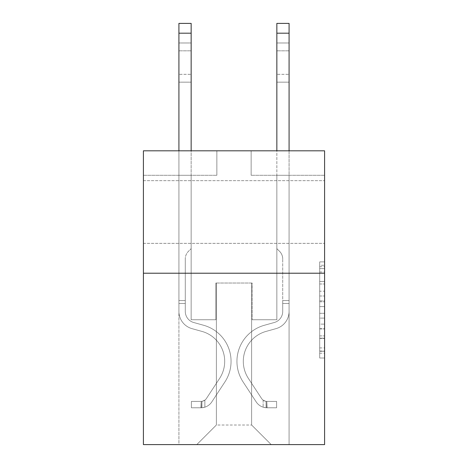 <?xml version="1.0" encoding="UTF-8"?>
<svg xmlns="http://www.w3.org/2000/svg" width="468" height="468" viewBox="0 0 468 468"><rect width="100%" height="100%" fill="white"/><g stroke="black" fill="none" stroke-linecap="round" stroke-linejoin="round"><path stroke-width="0.35" stroke-dasharray="2.34 1.75" d="M319.691 291.201L319.691 306.581L324.587 306.581L324.587 353.2L324.587 266.69L324.587 306.581L319.691 306.581L319.691 265.245L319.691 358.008L319.691 261.881L319.691 351.281L324.587 351.281L319.691 351.281L324.587 351.281L319.691 351.281L319.691 335.901L319.691 358.008L324.587 358.008L324.587 261.881L324.587 351.041L324.587 313.308L319.691 313.308L324.587 313.308L324.587 335.901L324.587 268.609L319.691 268.609L324.587 268.609L324.587 358.008L324.587 266.69L324.587 358.008L319.691 358.008L319.691 261.881L324.587 261.881L324.587 266.69L324.587 261.881L324.587 266.69L324.587 261.881L324.587 265.245L324.587 261.881L319.691 261.881L319.691 268.609L324.587 268.609L319.691 268.609L319.691 291.201L324.587 291.201M324.587 212.016L324.587 180.677L324.587 212.016M143.413 212.016L143.413 180.677L143.413 212.016M324.587 300.813L324.587 296.004L324.587 300.813L319.691 300.813L319.691 281.467L319.691 338.422L319.691 324.125L324.587 324.125L319.691 324.125L319.691 358.008L324.587 358.008L319.691 358.008L324.587 358.008L319.691 358.008L319.691 261.881L324.587 261.881L319.691 261.881L324.587 261.881L319.691 261.881L319.691 300.813L324.587 300.813M324.587 273.218L324.587 444.6L143.413 444.6L143.413 273.218L324.587 273.218L324.587 150.807L251.141 150.807L324.587 150.807L324.587 175.289L324.587 150.807L143.413 150.807L216.859 150.807L143.413 150.807L143.413 273.218L324.587 273.218L143.413 273.218M178.916 444.6L289.084 444.6L289.084 175.289L276.845 175.289L289.084 175.289L276.845 175.289L289.084 175.289L276.845 175.289L289.084 175.289L276.845 175.289L289.084 175.289L276.845 175.289L289.084 175.289L276.845 175.289L289.084 175.289L289.084 444.6L289.084 175.289L289.084 444.6L289.084 175.289L289.084 444.6L289.084 175.289L289.084 444.6L289.084 175.289L289.084 444.6L289.084 175.289L289.084 444.6L178.916 444.6L196.788 444.6L178.916 444.6L196.788 444.6L178.916 444.6L196.788 444.6L178.916 444.6L196.788 444.6L178.916 444.6L196.788 444.6L178.916 444.6L178.916 175.289L191.155 175.289L178.916 175.289L191.155 175.289L178.916 175.289L191.155 175.289L178.916 175.289L191.155 175.289L178.916 175.289L191.155 175.289L178.916 175.289L191.155 175.289L178.916 175.289L178.916 444.6M324.587 175.289L251.141 175.289L324.587 175.289M143.413 175.289L216.859 175.289L143.413 175.289L143.413 150.807L143.413 175.289M216.374 425.014L216.374 283.017L216.374 425.014L216.374 283.017L251.626 283.017L251.626 425.014L216.374 425.014L196.788 444.6L216.374 425.014L216.374 283.017L216.374 425.014L216.374 283.017L215.883 283.017L215.883 319.738L191.155 319.738L191.155 175.289L191.155 319.738L191.155 175.289L191.155 319.738L191.155 175.289L191.155 319.738L191.155 175.289L191.155 319.738L191.155 175.289L191.155 319.738L191.155 175.289L191.155 319.738L215.883 319.738L191.155 319.738L215.883 319.738L191.155 319.738L215.883 319.738L191.155 319.738L215.883 319.738L191.155 319.738L215.883 319.738L191.155 319.738L215.883 319.738L215.883 283.017L215.883 319.738L215.883 283.017L215.883 319.738L215.883 283.017L215.883 319.738L215.883 283.017L215.883 319.738L215.883 283.017L215.883 319.738L215.883 283.017L216.374 283.017L215.883 283.017L216.374 283.017L215.883 283.017L216.374 283.017L215.883 283.017L216.374 283.017L215.883 283.017L216.374 283.017L215.883 283.017L216.374 283.017L216.374 425.014L196.788 444.6L216.374 425.014L216.374 283.017L216.374 425.014L196.788 444.6L216.374 425.014L216.374 283.017L216.374 425.014L196.788 444.6L216.374 425.014L216.374 283.017L216.374 425.014L196.788 444.6L216.374 425.014L196.788 444.6L216.374 425.014L251.626 425.014L251.626 283.017L251.626 425.014L271.212 444.6L251.626 425.014L251.626 283.017L251.626 425.014L271.212 444.6L251.626 425.014L251.626 283.017L251.626 425.014L271.212 444.6L251.626 425.014L251.626 283.017L251.626 425.014L271.212 444.6L251.626 425.014L251.626 283.017L251.626 425.014L271.212 444.6L251.626 425.014L251.626 283.017L251.626 425.014L271.212 444.6L251.626 425.014L251.626 283.017L216.374 283.017L216.374 425.014L196.788 444.6L216.374 425.014M252.117 283.017L251.626 283.017L252.117 283.017L251.626 283.017L252.117 283.017L251.626 283.017L252.117 283.017L251.626 283.017L252.117 283.017L251.626 283.017L252.117 283.017L251.626 283.017L252.117 283.017L252.117 319.738L252.117 283.017M271.212 444.6L251.626 425.014L271.212 444.6M251.141 175.289L251.141 150.807L251.141 175.289M216.859 175.289L216.859 150.807L216.859 175.289M276.845 175.289L276.845 319.738L252.117 319.738L276.845 319.738L252.117 319.738L276.845 319.738L252.117 319.738L276.845 319.738L252.117 319.738L276.845 319.738L252.117 319.738L276.845 319.738L252.117 319.738L276.845 319.738L276.845 175.289M319.691 306.581L324.587 306.581L319.691 306.581M319.691 265.245L319.691 261.881L319.691 265.245L324.587 265.245L319.691 265.245M319.691 338.183L319.691 318.117L319.691 338.183L324.587 338.183L319.691 338.183M319.691 318.117L319.691 313.308L324.587 313.308L319.691 313.308L319.691 318.117L324.587 318.117L319.691 318.117M319.691 281.467L319.691 268.609L319.691 281.467L324.587 281.467L319.691 281.467M319.691 261.881L324.587 261.881L319.691 261.881L319.691 266.69L319.691 261.881L324.587 261.881M319.691 358.008L324.587 358.008L319.691 358.008L319.691 353.2L319.691 358.008M178.916 150.807L178.916 311.419A17.872 17.872 0 0 0 191.985 328.635A17.872 17.872 0 0 1 178.916 311.419A17.872 17.872 0 0 0 191.985 328.635A17.872 17.872 0 0 1 178.916 311.419A17.872 17.872 0 0 0 191.985 328.635A17.872 17.872 0 0 1 178.916 311.419A17.872 17.872 0 0 0 191.985 328.635A17.872 17.872 0 0 1 178.916 311.419A17.872 17.872 0 0 0 191.985 328.635A17.872 17.872 0 0 1 178.916 311.419A17.872 17.872 0 0 0 191.985 328.635A17.872 17.872 0 0 1 178.916 311.419A17.872 17.872 0 0 0 191.985 328.635L201.954 331.414A31.093 31.093 0 0 1 219.603 378.419A31.093 31.093 0 0 0 201.954 331.414A31.093 31.093 0 0 1 219.603 378.419A31.093 31.093 0 0 0 201.954 331.414L191.985 328.635L201.954 331.414A31.093 31.093 0 0 1 219.603 378.419A31.093 31.093 0 0 0 201.954 331.414L191.985 328.635L201.954 331.414A31.093 31.093 0 0 1 219.603 378.419A31.093 31.093 0 0 0 201.954 331.414A31.093 31.093 0 0 1 219.603 378.419A31.093 31.093 0 0 0 201.954 331.414L191.985 328.635L201.954 331.414A31.093 31.093 0 0 1 219.603 378.419A31.093 31.093 0 0 0 201.954 331.414A31.093 31.093 0 0 1 219.603 378.419L206.476 398.426L219.603 378.419A31.093 31.093 0 0 0 201.954 331.414L191.985 328.635L201.954 331.414A31.093 31.093 0 0 1 219.603 378.419L206.476 398.426L219.603 378.419A31.093 31.093 0 0 0 201.954 331.414A31.093 31.093 0 0 1 219.603 378.419L206.476 398.426L219.603 378.419A31.093 31.093 0 0 0 201.954 331.414A31.093 31.093 0 0 1 219.603 378.419L206.476 398.426A6.611 6.611 0 0 1 204.867 400.128C201.158 401.831 201.158 401.831 204.867 400.128C201.158 401.831 201.158 401.831 204.867 400.128A6.611 6.611 0 0 0 206.476 398.426L219.603 378.419L206.476 398.426A6.611 6.611 0 0 1 201.193 401.409A6.611 6.611 0 0 0 206.476 398.426A6.611 6.611 0 0 1 204.867 400.128C201.158 401.831 201.158 401.831 204.867 400.128C201.158 401.831 201.158 401.831 204.867 400.128A6.611 6.611 0 0 0 206.476 398.426L219.603 378.419A31.093 31.093 0 0 0 201.954 331.414A31.093 31.093 0 0 1 219.603 378.419L206.476 398.426A6.611 6.611 0 0 1 201.193 401.409A6.611 6.611 0 0 0 206.476 398.426A6.611 6.611 0 0 1 204.867 400.128C201.158 401.831 201.158 401.831 204.867 400.128C201.158 401.831 201.158 401.831 204.867 400.128A6.611 6.611 0 0 0 206.476 398.426L219.603 378.419L206.476 398.426A6.611 6.611 0 0 1 201.193 401.409A6.611 6.611 0 0 0 206.476 398.426A6.611 6.611 0 0 1 204.867 400.128C201.158 401.831 201.158 401.831 204.867 400.128C201.158 401.831 201.158 401.831 204.867 400.128A6.611 6.611 0 0 0 206.476 398.426L219.603 378.419L206.476 398.426A6.611 6.611 0 0 1 201.193 401.409A6.611 6.611 0 0 0 206.476 398.426A6.611 6.611 0 0 1 204.867 400.128C201.158 401.831 201.158 401.831 204.867 400.128C201.158 401.831 201.158 401.831 204.867 400.128A6.611 6.611 0 0 0 206.476 398.426L219.603 378.419A31.093 31.093 0 0 0 201.954 331.414A31.093 31.093 0 0 1 219.603 378.419L206.476 398.426A6.611 6.611 0 0 1 201.193 401.409A6.611 6.611 0 0 0 206.476 398.426A6.611 6.611 0 0 1 204.867 400.128A6.611 6.611 0 0 0 206.476 398.426L219.603 378.419L206.476 398.426A6.611 6.611 0 0 1 201.193 401.409L191.4 401.415L191.4 407.78L191.4 401.415L201.193 401.409L200.947 407.78L191.4 407.78L201.193 407.774L201.193 401.409L191.4 401.415L191.4 407.78L191.4 401.415L201.193 401.409L200.947 407.78L191.4 407.78L201.193 407.774L201.193 401.409L191.4 401.415L191.4 407.78L191.4 401.415L201.193 401.409L200.947 407.78L191.4 407.78L201.193 407.774L201.193 401.409L191.4 401.415L191.4 407.78L191.4 401.415L201.193 401.409L200.947 407.78L191.4 407.78L201.193 407.774L201.193 401.409L191.4 401.415L191.4 407.78L191.4 401.415L201.193 401.409L200.947 407.78L191.4 407.78L201.193 407.774L201.193 401.409L191.4 401.415L201.193 401.409L201.193 407.774L201.193 401.409A6.611 6.611 0 0 0 206.476 398.426L219.603 378.419A31.093 31.093 0 0 0 201.954 331.414L191.985 328.635A17.872 17.872 0 0 1 178.916 311.419L178.916 23.4L178.916 311.419A17.872 17.872 0 0 0 191.985 328.635A17.872 17.872 0 0 1 178.916 311.419L178.916 33.193L178.916 311.419A17.872 17.872 0 0 0 191.985 328.635A17.872 17.872 0 0 1 178.916 311.419L178.916 33.193L178.916 311.419A17.872 17.872 0 0 0 191.985 328.635A17.872 17.872 0 0 1 178.916 311.419L178.916 33.193L178.916 311.419A17.872 17.872 0 0 0 191.985 328.635L201.954 331.414L191.985 328.635A17.872 17.872 0 0 1 178.916 311.419L178.916 33.193L178.916 311.419A17.872 17.872 0 0 0 191.985 328.635A17.872 17.872 0 0 1 178.916 311.419L178.916 23.4L191.155 23.4L191.155 248.643L188.393 251.398A10.641 10.641 0 0 0 185.281 258.921A10.641 10.641 0 0 1 188.393 251.398L191.155 248.643L191.155 23.4L178.916 23.4L191.155 23.4L191.155 248.643L188.393 251.398A10.641 10.641 0 0 0 185.281 258.921A10.641 10.641 0 0 1 188.393 251.398L191.155 248.643L191.155 23.4L178.916 23.4L191.155 23.4L191.155 248.643L188.393 251.398A10.641 10.641 0 0 0 185.281 258.921A10.641 10.641 0 0 1 188.393 251.398L191.155 248.643L191.155 23.4L178.916 23.4L191.155 23.4L191.155 248.643L188.393 251.398A10.641 10.641 0 0 0 185.281 258.921A10.641 10.641 0 0 1 188.393 251.398L191.155 248.643L191.155 23.4L178.916 23.4L191.155 23.4L191.155 248.643L188.393 251.398A10.641 10.641 0 0 0 185.281 258.921A10.641 10.641 0 0 1 188.393 251.398L191.155 248.643L191.155 23.4L178.916 23.4L191.155 23.4L191.155 248.643L188.393 251.398A10.641 10.641 0 0 0 185.281 258.921A10.641 10.641 0 0 1 188.393 251.398L191.155 248.643L191.155 150.807M185.281 300.544L178.916 300.544L185.281 300.544L185.281 311.419L185.281 258.921L185.281 311.419L185.281 300.544L178.916 300.544L185.281 300.544L185.281 311.419A11.507 11.507 0 0 0 193.699 322.505A11.507 11.507 0 0 1 185.281 311.419L185.281 258.921L185.281 311.419A11.507 11.507 0 0 0 193.699 322.505A11.507 11.507 0 0 1 185.281 311.419L185.281 258.921L185.281 311.419L185.281 300.544L178.916 300.544L185.281 300.544L185.281 311.419A11.507 11.507 0 0 0 193.699 322.505A11.507 11.507 0 0 1 185.281 311.419L185.281 258.921L185.281 311.419A11.507 11.507 0 0 0 193.699 322.505L203.662 325.283L193.699 322.505A11.507 11.507 0 0 1 185.281 311.419L185.281 300.544M201.193 407.774A12.975 12.975 0 0 0 211.799 401.918L224.921 381.911A37.458 37.458 0 0 0 203.662 325.283L193.699 322.505A11.507 11.507 0 0 1 185.281 311.419A11.507 11.507 0 0 0 193.699 322.505A11.507 11.507 0 0 1 185.281 311.419L185.281 258.921L185.281 311.419A11.507 11.507 0 0 0 193.699 322.505L203.662 325.283L193.699 322.505A11.507 11.507 0 0 1 185.281 311.419A11.507 11.507 0 0 0 193.699 322.505A11.507 11.507 0 0 1 185.281 311.419A11.507 11.507 0 0 0 193.699 322.505L203.662 325.283A37.458 37.458 0 0 1 224.921 381.911A37.458 37.458 0 0 0 203.662 325.283L193.699 322.505A11.507 11.507 0 0 1 185.281 311.419A11.507 11.507 0 0 0 193.699 322.505L203.662 325.283L193.699 322.505A11.507 11.507 0 0 1 185.281 311.419A11.507 11.507 0 0 0 193.699 322.505A11.507 11.507 0 0 1 185.281 311.419A11.507 11.507 0 0 0 193.699 322.505L203.662 325.283L193.699 322.505A11.507 11.507 0 0 1 185.281 311.419A11.507 11.507 0 0 0 193.699 322.505L203.662 325.283A37.458 37.458 0 0 1 224.921 381.911A37.458 37.458 0 0 0 203.662 325.283L193.699 322.505L203.662 325.283A37.458 37.458 0 0 1 224.921 381.911L211.799 401.918L224.921 381.911A37.458 37.458 0 0 0 203.662 325.283L193.699 322.505L203.662 325.283A37.458 37.458 0 0 1 224.921 381.911A37.458 37.458 0 0 0 203.662 325.283L193.699 322.505L203.662 325.283A37.458 37.458 0 0 1 224.921 381.911A37.458 37.458 0 0 0 203.662 325.283L193.699 322.505L203.662 325.283A37.458 37.458 0 0 1 224.921 381.911L211.799 401.918L224.921 381.911A37.458 37.458 0 0 0 203.662 325.283A37.458 37.458 0 0 1 224.921 381.911A37.458 37.458 0 0 0 203.662 325.283A37.458 37.458 0 0 1 224.921 381.911L211.799 401.918A12.975 12.975 0 0 1 204.867 407.172A12.975 12.975 0 0 0 211.799 401.918L224.921 381.911A37.458 37.458 0 0 0 203.662 325.283A37.458 37.458 0 0 1 224.921 381.911L211.799 401.918L224.921 381.911A37.458 37.458 0 0 0 203.662 325.283A37.458 37.458 0 0 1 224.921 381.911A37.458 37.458 0 0 0 203.662 325.283A37.458 37.458 0 0 1 224.921 381.911L211.799 401.918L224.921 381.911A37.458 37.458 0 0 0 203.662 325.283A37.458 37.458 0 0 1 224.921 381.911L211.799 401.918A12.975 12.975 0 0 1 204.867 407.172C201.094 407.973 201.094 407.973 204.867 407.172C201.094 407.973 201.094 407.973 204.867 407.172A12.975 12.975 0 0 0 211.799 401.918L224.921 381.911L211.799 401.918A12.975 12.975 0 0 1 204.867 407.172C201.094 407.973 201.094 407.973 204.867 407.172C201.094 407.973 201.094 407.973 204.867 407.172A12.975 12.975 0 0 0 211.799 401.918L224.921 381.911L211.799 401.918A12.975 12.975 0 0 1 204.867 407.172C201.094 407.973 201.094 407.973 204.867 407.172C201.094 407.973 201.094 407.973 204.867 407.172A12.975 12.975 0 0 0 211.799 401.918L224.921 381.911L211.799 401.918A12.975 12.975 0 0 1 204.867 407.172C201.094 407.973 201.094 407.973 204.867 407.172C201.094 407.973 201.094 407.973 204.867 407.172A12.975 12.975 0 0 0 211.799 401.918L224.921 381.911L211.799 401.918A12.975 12.975 0 0 1 204.867 407.172C201.094 407.973 201.094 407.973 204.867 407.172C201.094 407.973 201.094 407.973 204.867 407.172A12.975 12.975 0 0 0 211.799 401.918A12.975 12.975 0 0 1 201.193 407.774A12.975 12.975 0 0 0 211.799 401.918A12.975 12.975 0 0 1 201.193 407.774A12.975 12.975 0 0 0 211.799 401.918A12.975 12.975 0 0 1 201.193 407.774A12.975 12.975 0 0 0 211.799 401.918A12.975 12.975 0 0 1 201.193 407.774A12.975 12.975 0 0 0 211.799 401.918A12.975 12.975 0 0 1 201.193 407.774A12.975 12.975 0 0 0 211.799 401.918A12.975 12.975 0 0 1 201.193 407.774L191.4 407.78L201.193 407.774M178.916 50.819L178.916 82.157L178.916 42.986L178.916 82.157L178.916 42.986L178.916 82.157L178.916 42.986L178.916 82.157L178.916 42.986L178.916 82.157L178.916 42.986L178.916 82.157L178.916 50.819L191.155 50.819L191.155 74.324L191.155 42.986L191.155 82.157L191.155 42.986L191.155 82.157L191.155 42.986L191.155 82.157L191.155 42.986L191.155 82.157L191.155 42.986L191.155 82.157L191.155 42.986L191.155 50.819L178.916 50.819M289.084 150.807L289.084 311.419A17.872 17.872 0 0 1 276.015 328.635A17.872 17.872 0 0 0 289.084 311.419A17.872 17.872 0 0 1 276.015 328.635A17.872 17.872 0 0 0 289.084 311.419L289.084 300.544L282.719 300.544L289.084 300.544L289.084 311.419A17.872 17.872 0 0 1 276.015 328.635A17.872 17.872 0 0 0 289.084 311.419L289.084 300.544L289.084 311.419A17.872 17.872 0 0 1 276.015 328.635A17.872 17.872 0 0 0 289.084 311.419A17.872 17.872 0 0 1 276.015 328.635A17.872 17.872 0 0 0 289.084 311.419L289.084 300.544L282.719 300.544L282.719 311.419A11.507 11.507 0 0 1 274.301 322.505A11.507 11.507 0 0 0 282.719 311.419L282.719 300.544L282.719 311.419A11.507 11.507 0 0 1 274.301 322.505A11.507 11.507 0 0 0 282.719 311.419A11.507 11.507 0 0 1 274.301 322.505A11.507 11.507 0 0 0 282.719 311.419L282.719 300.544L282.719 311.419A11.507 11.507 0 0 1 274.301 322.505A11.507 11.507 0 0 0 282.719 311.419A11.507 11.507 0 0 1 274.301 322.505L264.338 325.283L274.301 322.505A11.507 11.507 0 0 0 282.719 311.419L282.719 300.544L282.719 311.419A11.507 11.507 0 0 1 274.301 322.505L264.338 325.283L274.301 322.505A11.507 11.507 0 0 0 282.719 311.419A11.507 11.507 0 0 1 274.301 322.505L264.338 325.283L274.301 322.505A11.507 11.507 0 0 0 282.719 311.419A11.507 11.507 0 0 1 274.301 322.505L264.338 325.283A37.458 37.458 0 0 0 243.079 381.911A37.458 37.458 0 0 1 264.338 325.283L274.301 322.505A11.507 11.507 0 0 0 282.719 311.419L282.719 300.544L282.719 311.419A11.507 11.507 0 0 1 274.301 322.505L264.338 325.283A37.458 37.458 0 0 0 243.079 381.911A37.458 37.458 0 0 1 264.338 325.283A37.458 37.458 0 0 0 243.079 381.911A37.458 37.458 0 0 1 264.338 325.283L274.301 322.505L264.338 325.283A37.458 37.458 0 0 0 243.079 381.911A37.458 37.458 0 0 1 264.338 325.283L274.301 322.505L264.338 325.283A37.458 37.458 0 0 0 243.079 381.911A37.458 37.458 0 0 1 264.338 325.283A37.458 37.458 0 0 0 243.079 381.911A37.458 37.458 0 0 1 264.338 325.283L274.301 322.505A11.507 11.507 0 0 0 282.719 311.419A11.507 11.507 0 0 1 274.301 322.505L264.338 325.283A37.458 37.458 0 0 0 243.079 381.911L256.201 401.918L243.079 381.911A37.458 37.458 0 0 1 264.338 325.283A37.458 37.458 0 0 0 243.079 381.911L256.201 401.918L243.079 381.911A37.458 37.458 0 0 1 264.338 325.283A37.458 37.458 0 0 0 243.079 381.911L256.201 401.918L243.079 381.911A37.458 37.458 0 0 1 264.338 325.283L274.301 322.505L264.338 325.283A37.458 37.458 0 0 0 243.079 381.911L256.201 401.918A12.975 12.975 0 0 0 263.133 407.172C266.906 407.973 266.906 407.973 263.133 407.172C266.906 407.973 266.906 407.973 263.133 407.172A12.975 12.975 0 0 1 256.201 401.918L243.079 381.911L256.201 401.918A12.975 12.975 0 0 0 266.807 407.774A12.975 12.975 0 0 1 256.201 401.918A12.975 12.975 0 0 0 263.133 407.172C266.906 407.973 266.906 407.973 263.133 407.172C266.906 407.973 266.906 407.973 263.133 407.172A12.975 12.975 0 0 1 256.201 401.918L243.079 381.911A37.458 37.458 0 0 1 264.338 325.283A37.458 37.458 0 0 0 243.079 381.911L256.201 401.918A12.975 12.975 0 0 0 266.807 407.774A12.975 12.975 0 0 1 256.201 401.918A12.975 12.975 0 0 0 263.133 407.172C266.906 407.973 266.906 407.973 263.133 407.172C266.906 407.973 266.906 407.973 263.133 407.172A12.975 12.975 0 0 1 256.201 401.918L243.079 381.911L256.201 401.918A12.975 12.975 0 0 0 266.807 407.774A12.975 12.975 0 0 1 256.201 401.918A12.975 12.975 0 0 0 263.133 407.172C266.906 407.973 266.906 407.973 263.133 407.172C266.906 407.973 266.906 407.973 263.133 407.172A12.975 12.975 0 0 1 256.201 401.918L243.079 381.911L256.201 401.918A12.975 12.975 0 0 0 266.807 407.774A12.975 12.975 0 0 1 256.201 401.918A12.975 12.975 0 0 0 263.133 407.172C266.906 407.973 266.906 407.973 263.133 407.172C266.906 407.973 266.906 407.973 263.133 407.172A12.975 12.975 0 0 1 256.201 401.918L243.079 381.911A37.458 37.458 0 0 1 264.338 325.283A37.458 37.458 0 0 0 243.079 381.911L256.201 401.918A12.975 12.975 0 0 0 266.807 407.774A12.975 12.975 0 0 1 256.201 401.918A12.975 12.975 0 0 0 263.133 407.172C266.906 407.973 266.906 407.973 263.133 407.172C266.906 407.973 266.906 407.973 263.133 407.172A12.975 12.975 0 0 1 256.201 401.918L243.079 381.911L256.201 401.918A12.975 12.975 0 0 0 266.807 407.774L276.6 407.78L266.807 407.774A12.975 12.975 0 0 1 256.201 401.918L243.079 381.911A37.458 37.458 0 0 1 264.338 325.283L274.301 322.505A11.507 11.507 0 0 0 282.719 311.419L282.719 300.544L282.719 303.48L282.719 300.544L289.084 300.544L289.084 311.419A17.872 17.872 0 0 1 276.015 328.635A17.872 17.872 0 0 0 289.084 311.419A17.872 17.872 0 0 1 276.015 328.635L266.046 331.414L276.015 328.635A17.872 17.872 0 0 0 289.084 311.419L289.084 303.48L289.084 311.419A17.872 17.872 0 0 1 276.015 328.635L266.046 331.414L276.015 328.635A17.872 17.872 0 0 0 289.084 311.419A17.872 17.872 0 0 1 276.015 328.635L266.046 331.414L276.015 328.635A17.872 17.872 0 0 0 289.084 311.419A17.872 17.872 0 0 1 276.015 328.635L266.046 331.414A31.093 31.093 0 0 0 248.397 378.419A31.093 31.093 0 0 1 266.046 331.414A31.093 31.093 0 0 0 248.397 378.419A31.093 31.093 0 0 1 266.046 331.414L276.015 328.635A17.872 17.872 0 0 0 289.084 311.419A17.872 17.872 0 0 1 276.015 328.635L266.046 331.414A31.093 31.093 0 0 0 248.397 378.419A31.093 31.093 0 0 1 266.046 331.414L276.015 328.635L266.046 331.414A31.093 31.093 0 0 0 248.397 378.419A31.093 31.093 0 0 1 266.046 331.414A31.093 31.093 0 0 0 248.397 378.419A31.093 31.093 0 0 1 266.046 331.414L276.015 328.635L266.046 331.414A31.093 31.093 0 0 0 248.397 378.419A31.093 31.093 0 0 1 266.046 331.414A31.093 31.093 0 0 0 248.397 378.419L261.524 398.426L248.397 378.419A31.093 31.093 0 0 1 266.046 331.414L276.015 328.635A17.872 17.872 0 0 0 289.084 311.419A17.872 17.872 0 0 1 276.015 328.635L266.046 331.414A31.093 31.093 0 0 0 248.397 378.419L261.524 398.426L248.397 378.419A31.093 31.093 0 0 1 266.046 331.414A31.093 31.093 0 0 0 248.397 378.419L261.524 398.426L248.397 378.419A31.093 31.093 0 0 1 266.046 331.414A31.093 31.093 0 0 0 248.397 378.419L261.524 398.426A6.611 6.611 0 0 0 263.133 400.128C266.842 401.831 266.842 401.831 263.133 400.128C266.842 401.831 266.842 401.831 263.133 400.128A6.611 6.611 0 0 1 261.524 398.426L248.397 378.419L261.524 398.426A6.611 6.611 0 0 0 266.807 401.409A6.611 6.611 0 0 1 261.524 398.426A6.611 6.611 0 0 0 263.133 400.128C266.842 401.831 266.842 401.831 263.133 400.128C266.842 401.831 266.842 401.831 263.133 400.128A6.611 6.611 0 0 1 261.524 398.426L248.397 378.419A31.093 31.093 0 0 1 266.046 331.414L276.015 328.635L266.046 331.414A31.093 31.093 0 0 0 248.397 378.419L261.524 398.426A6.611 6.611 0 0 0 266.807 401.409A6.611 6.611 0 0 1 261.524 398.426A6.611 6.611 0 0 0 263.133 400.128C266.842 401.831 266.842 401.831 263.133 400.128C266.842 401.831 266.842 401.831 263.133 400.128A6.611 6.611 0 0 1 261.524 398.426L248.397 378.419L261.524 398.426A6.611 6.611 0 0 0 266.807 401.409A6.611 6.611 0 0 1 261.524 398.426A6.611 6.611 0 0 0 263.133 400.128C266.842 401.831 266.842 401.831 263.133 400.128C266.842 401.831 266.842 401.831 263.133 400.128A6.611 6.611 0 0 1 261.524 398.426L248.397 378.419L261.524 398.426A6.611 6.611 0 0 0 266.807 401.409A6.611 6.611 0 0 1 261.524 398.426A6.611 6.611 0 0 0 263.133 400.128C266.842 401.831 266.842 401.831 263.133 400.128C266.842 401.831 266.842 401.831 263.133 400.128A6.611 6.611 0 0 1 261.524 398.426L248.397 378.419A31.093 31.093 0 0 1 266.046 331.414A31.093 31.093 0 0 0 248.397 378.419L261.524 398.426A6.611 6.611 0 0 0 266.807 401.409A6.611 6.611 0 0 1 261.524 398.426A6.611 6.611 0 0 0 263.133 400.128A6.611 6.611 0 0 1 261.524 398.426L248.397 378.419L261.524 398.426A6.611 6.611 0 0 0 266.807 401.409L276.6 401.415L276.6 407.78L276.6 401.415L266.807 401.409L267.053 407.78L276.6 407.78L266.807 407.774L266.807 401.409L276.6 401.415L276.6 407.78L276.6 401.415L266.807 401.409L267.053 407.78L276.6 407.78L266.807 407.774L266.807 401.409L276.6 401.415L276.6 407.78L276.6 401.415L266.807 401.409L267.053 407.78L276.6 407.78L266.807 407.774L266.807 401.409L276.6 401.415L276.6 407.78L276.6 401.415L266.807 401.409L267.053 407.78L276.6 407.78L266.807 407.774L266.807 401.409L276.6 401.415L276.6 407.78L276.6 401.415L266.807 401.409L267.053 407.78L276.6 407.78L266.807 407.774L266.807 401.409L276.6 401.415L266.807 401.409L266.807 407.774L266.807 401.409A6.611 6.611 0 0 1 261.524 398.426L248.397 378.419A31.093 31.093 0 0 1 266.046 331.414L276.015 328.635A17.872 17.872 0 0 0 289.084 311.419L289.084 23.4M276.845 150.807L276.845 33.193L276.845 248.643L279.607 251.398A10.641 10.641 0 0 1 282.719 258.921A10.641 10.641 0 0 0 279.607 251.398L276.845 248.643L276.845 23.4L276.845 248.643L279.607 251.398A10.641 10.641 0 0 1 282.719 258.921A10.641 10.641 0 0 0 279.607 251.398L276.845 248.643L276.845 23.4L276.845 248.643L279.607 251.398A10.641 10.641 0 0 1 282.719 258.921A10.641 10.641 0 0 0 279.607 251.398L276.845 248.643L276.845 23.4L276.845 248.643L279.607 251.398A10.641 10.641 0 0 1 282.719 258.921A10.641 10.641 0 0 0 279.607 251.398L276.845 248.643L276.845 23.4L276.845 248.643L279.607 251.398A10.641 10.641 0 0 1 282.719 258.921A10.641 10.641 0 0 0 279.607 251.398L276.845 248.643L276.845 23.4L276.845 33.193L289.084 33.193M282.719 311.419L282.719 258.921A10.641 10.641 0 0 0 279.607 251.398A10.641 10.641 0 0 1 282.719 258.921L282.719 311.419A11.507 11.507 0 0 1 274.301 322.505A11.507 11.507 0 0 0 282.719 311.419A11.507 11.507 0 0 1 274.301 322.505A11.507 11.507 0 0 0 282.719 311.419M289.084 50.819L289.084 82.157L289.084 42.986L289.084 82.157L289.084 42.986L289.084 82.157L289.084 42.986L289.084 82.157L289.084 42.986L289.084 82.157L289.084 42.986L289.084 82.157L289.084 50.819L276.845 50.819L276.845 74.324L276.845 42.986L276.845 82.157L276.845 42.986L276.845 82.157L276.845 42.986L276.845 82.157L276.845 42.986L276.845 82.157L276.845 42.986L276.845 82.157L276.845 42.986L276.845 50.819L289.084 50.819M204.867 407.172C201.094 407.973 201.094 407.973 204.867 407.172C201.094 407.973 201.094 407.973 204.867 407.172L204.867 400.128C201.158 401.831 201.158 401.831 204.867 400.128C201.158 401.831 201.158 401.831 204.867 400.128L204.867 407.172M191.155 74.324L191.155 82.157L191.155 74.324L178.916 74.324L191.155 74.324M191.4 407.78L191.4 401.415L191.4 407.78M282.719 300.544L289.084 300.544L289.084 303.48L289.084 300.544L282.719 300.544M276.845 248.643L279.607 251.398L276.845 248.643M263.133 400.128C266.842 401.831 266.842 401.831 263.133 400.128C266.842 401.831 266.842 401.831 263.133 400.128L263.133 407.172L263.133 400.128M276.845 74.324L276.845 82.157L276.845 74.324L289.084 74.324L276.845 74.324M276.845 23.4L276.845 33.193M276.6 407.78L276.6 401.415L276.6 407.78M319.691 335.901L324.587 335.901L319.691 335.901M319.691 328.688L324.587 328.688M319.691 283.994L324.587 283.994L319.691 283.994M319.691 266.69L324.587 266.69M319.691 353.2L324.587 353.2M319.691 347.917L324.587 347.917M319.691 271.978L324.587 271.978M319.691 301.772L324.587 301.772L319.691 301.772M319.691 328.928L324.587 328.928L319.691 328.928M319.691 338.422L324.587 338.422L319.691 338.422M319.691 296.004L324.587 296.004L319.691 296.004M185.281 303.48L178.916 303.48L185.281 303.48M191.155 33.193L178.916 33.193M282.719 303.48L289.084 303.48L282.719 303.48M143.413 180.677L324.587 180.677L143.413 180.677M143.413 243.354L324.587 243.354L143.413 243.354M319.691 351.041L324.587 351.041M319.691 351.281L324.587 351.281M319.691 268.609L324.587 268.609M178.916 42.986L191.155 42.986L178.916 42.986M178.916 82.157L191.155 82.157L178.916 82.157M201.93 401.339L201.93 407.739L201.93 401.339M289.084 42.986L276.845 42.986L289.084 42.986M289.084 82.157L276.845 82.157L289.084 82.157M266.07 401.339L266.07 407.739L266.07 401.339"/><path stroke-width="0.7" d="M324.587 273.218L324.587 444.6L143.413 444.6L143.413 150.807L324.587 150.807L324.587 273.218L143.413 273.218M276.845 150.807L276.845 23.4L289.084 23.4L289.084 150.807M276.845 23.4L289.084 23.4M191.155 150.807L191.155 33.193L178.916 33.193L178.916 23.4L191.155 23.4L191.155 33.193M178.916 150.807L178.916 33.193M276.845 33.193L289.084 33.193"/></g></svg>
